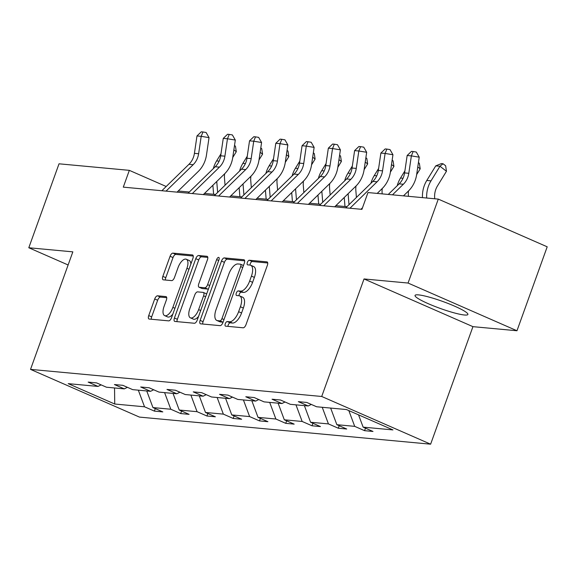 <?xml version="1.0" encoding="UTF-8"?>
<svg xmlns="http://www.w3.org/2000/svg" width="576" height="576" viewBox="0 0 576 576"><rect width="100%" height="100%" fill="white"/><g stroke="black" fill="none" stroke-linecap="round" stroke-linejoin="round"><path stroke-width="0.86" d="M225.274 323.748A2.477 1.116 -66.3 0 0 225.439 326.117A2.477 1.116 -66.3 0 0 225.598 326.16L243.166 327.794A3.535 1.591 -66.3 0 0 246.002 324.655L267.365 265.327A3.535 1.591 -66.3 0 0 267.127 261.936A3.535 1.591 -66.3 0 0 266.897 261.871L249.336 260.237A2.477 1.116 -66.3 0 0 247.349 262.44A2.477 1.116 -66.3 0 0 247.507 264.816A2.477 1.116 -66.3 0 0 247.673 264.852L249.948 265.068A11.311 5.098 -66.3 0 1 250.682 265.255A11.311 5.098 -66.3 0 1 251.438 276.106L249.66 281.052A11.311 5.098 -66.3 0 1 240.574 291.103L238.298 290.894A2.477 1.116 -66.3 0 0 236.311 293.09A2.477 1.116 -66.3 0 0 236.477 295.466A2.477 1.116 -66.3 0 0 236.635 295.51L238.91 295.718A11.311 5.098 -66.3 0 1 239.652 295.906A11.311 5.098 -66.3 0 1 240.401 306.756L238.622 311.702A11.311 5.098 -66.3 0 1 229.536 321.761L227.261 321.545A2.477 1.116 -66.3 0 0 225.274 323.748M239.652 295.906L242.59 297.194A11.311 5.098 -66.3 0 1 243.346 308.045L241.567 312.991A11.311 5.098 -66.3 0 1 232.481 323.05L230.206 322.834A2.477 1.116 -66.3 0 0 228.218 325.037A2.477 1.116 -66.3 0 0 227.952 326.376M267.718 262.966L252.274 261.533A2.477 1.116 -66.3 0 0 250.286 263.729A2.477 1.116 -66.3 0 0 250.02 265.075M250.682 265.255L253.627 266.544A11.311 5.098 -66.3 0 1 254.383 277.394L252.605 282.341A11.311 5.098 -66.3 0 1 243.511 292.392L241.243 292.183A2.477 1.116 -66.3 0 0 239.256 294.379A2.477 1.116 -66.3 0 0 238.99 295.726M464.429 315A28.08 3.708 -160.2 0 0 467.892 314.453A28.08 3.708 -160.2 0 0 448.87 303.775A28.08 3.708 -160.2 0 0 418.507 294.883A28.08 3.708 -160.2 0 0 415.044 295.43A28.08 3.708 -160.2 0 0 434.066 306.108A28.08 3.708 -160.2 0 0 464.429 315M157.55 295.812A3.535 1.591 -66.3 0 0 154.714 298.958L148.723 315.598A3.535 1.591 -66.3 0 0 148.954 318.989A3.535 1.591 -66.3 0 0 149.184 319.046L168.696 320.868A3.535 1.591 -66.3 0 0 171.533 317.722L192.895 258.394A3.535 1.591 -66.3 0 0 192.658 255.002A3.535 1.591 -66.3 0 0 192.427 254.945L172.922 253.13A3.535 1.591 -66.3 0 0 170.078 256.27L162.842 276.379A3.535 1.591 -66.3 0 0 163.08 279.77A3.535 1.591 -66.3 0 0 163.31 279.828L171.655 280.606A3.535 1.591 -66.3 0 0 174.499 277.459L178.085 267.494A9.454 4.262 -66.3 0 1 186.3 259.243A9.454 4.262 -66.3 0 1 186.926 268.315L172.865 307.375A9.454 4.262 -66.3 0 1 164.65 315.619A9.454 4.262 -66.3 0 1 164.023 306.547L166.37 300.038A3.535 1.591 -66.3 0 0 166.133 296.647A3.535 1.591 -66.3 0 0 165.902 296.59L157.55 295.812L160.495 297.101A3.535 1.591 -66.3 0 0 157.658 300.247L151.668 316.886A3.535 1.591 -66.3 0 0 151.308 319.248M72.842 251.856L28.8 247.752L59.026 163.807L129.334 170.352L123.293 187.142L361.93 209.347L367.978 192.557L438.286 199.102L408.06 283.046L364.025 278.95L321.71 396.475L30.528 369.382L72.842 251.856M200.131 320.386A3.535 1.591 -66.3 0 0 200.369 323.777A3.535 1.591 -66.3 0 0 200.599 323.834L220.104 325.649A3.535 1.591 -66.3 0 0 222.941 322.51L244.303 263.182A3.535 1.591 -66.3 0 0 244.066 259.79A3.535 1.591 -66.3 0 0 243.835 259.726L224.33 257.911A3.535 1.591 -66.3 0 0 221.494 261.058L200.131 320.386L203.076 321.674A3.535 1.591 -66.3 0 0 202.716 324.029M194.4 323.258L174.895 321.444A3.535 1.591 -66.3 0 1 174.665 321.379A3.535 1.591 -66.3 0 1 174.427 317.995L195.782 258.667A3.535 1.591 -66.3 0 1 198.626 255.521L206.971 256.298A3.535 1.591 -66.3 0 1 207.202 256.356A3.535 1.591 -66.3 0 1 207.439 259.747L198.778 283.81A3.535 1.591 -66.3 0 0 199.015 287.201A3.535 1.591 -66.3 0 0 199.246 287.258L204.782 287.777A3.535 1.591 -66.3 0 0 207.619 284.63L216.641 259.582A2.477 1.116 -66.3 0 1 218.786 257.422A2.477 1.116 -66.3 0 1 218.952 259.798L197.237 320.112A3.535 1.591 -66.3 0 1 194.4 323.258M28.8 247.752L68.112 264.974M364.025 278.95L472.939 326.657L516.974 330.754L408.06 283.046M516.974 330.754L547.2 246.809L438.286 199.102M101.124 384.876L98.021 386.424L88.164 382.104L96.581 382.889L106.445 387.209L124.294 388.872L114.437 384.552L122.854 385.33L132.718 389.65L150.566 391.313L140.702 386.993L149.126 387.778L158.99 392.098L176.839 393.761L166.975 389.441L175.399 390.226L185.263 394.546L203.112 396.202L193.248 391.882L201.672 392.666L211.529 396.986L229.385 398.65L219.521 394.33L227.945 395.114L237.802 399.434L255.658 401.09L245.794 396.77L254.218 397.555L264.074 401.875L281.93 403.538L272.066 399.218L280.49 400.003L290.347 404.323L308.203 405.979L298.339 401.666L306.763 402.444L316.62 406.764L346.428 409.543L392.94 429.912L363.132 427.14L372.989 431.46L364.572 430.675L354.708 426.355L336.859 424.692L346.716 429.012L338.299 428.227L328.435 423.907L310.586 422.251L320.443 426.571L312.026 425.786L302.162 421.466L284.314 419.803L294.178 424.123L285.754 423.338L275.89 419.018L258.041 417.362L267.905 421.682L259.481 420.898L249.624 416.578L231.768 414.914L241.632 419.234L233.208 418.45L223.351 414.13L205.495 412.466L215.359 416.786L206.935 416.009L197.078 411.689L179.222 410.026L189.086 414.346L180.662 413.561L170.806 409.241L152.95 407.578L162.814 411.898L154.39 411.113L144.533 406.8L114.725 404.021L68.213 383.652L98.021 386.424M321.71 396.475L430.625 444.182L139.442 417.089L30.528 369.382M146.75 390.96L152.95 407.578M164.599 392.623L170.806 409.241M127.397 387.324L124.294 388.872M173.023 393.401L179.222 410.026M190.872 395.064L197.078 411.689M153.67 389.765L150.566 391.313M199.289 395.849L205.495 412.466M217.145 397.512L223.351 414.13M179.942 392.213L176.839 393.761M225.562 398.29L231.768 414.914M243.418 399.953L249.624 416.578M206.215 394.661L203.112 396.202M251.834 400.738L258.041 417.362M269.69 402.401L275.89 419.018M232.488 397.102L229.385 398.65M278.107 403.186L284.314 419.803M295.963 404.842L302.162 421.466M258.761 399.55L255.658 401.09M304.38 405.626L310.586 422.251M322.236 407.29L328.435 423.907M285.034 401.99L281.93 403.538M330.653 408.074L336.859 424.692M348.826 410.587L354.708 426.355M311.306 404.438L308.203 405.979M358.538 414.842L363.132 427.14M472.939 326.657L430.625 444.182M166.19 186.494L129.334 170.352M346.932 206.698L335.866 205.661M320.659 204.25L309.593 203.22M294.386 201.802L283.32 200.772M268.114 199.361L257.047 198.331M241.848 196.913L230.774 195.883M215.575 194.472L204.502 193.442M189.302 192.024L178.229 190.994M138.326 390.175L144.533 406.8M114.725 404.021L114.545 387.965M365.472 428.162L364.572 430.675M339.199 425.722L338.299 428.227M312.926 423.274L312.026 425.786M286.661 420.833L285.754 423.338M260.388 418.385L259.481 420.898M234.115 415.944L233.208 418.45M207.842 413.496L206.935 416.009M181.57 411.055L180.662 413.561M155.297 408.607L154.39 411.113M244.663 260.82L227.275 259.2A3.535 1.591 -66.3 0 0 224.431 262.346L203.076 321.674M219.946 320.868A2.477 1.116 -66.3 0 0 221.933 318.665L240.682 266.587A2.477 1.116 -66.3 0 0 240.516 264.218A2.477 1.116 -66.3 0 0 240.358 264.175L237.96 263.952A11.311 5.098 -66.3 0 0 228.874 274.003L216.058 309.6A11.311 5.098 -66.3 0 0 216.806 320.45A11.311 5.098 -66.3 0 0 217.548 320.645L219.946 320.868L222.89 322.157A2.477 1.116 -66.3 0 0 223.078 322.142M240.516 264.218L243.461 265.507A2.477 1.116 -66.3 0 0 243.461 265.507A2.477 1.116 -66.3 0 0 243.302 265.464M216.806 320.45L219.751 321.746A11.311 5.098 -66.3 0 0 220.493 321.934L217.548 320.645M222.89 322.157L220.493 321.934M207.799 257.393L201.571 256.81A3.535 1.591 -66.3 0 0 198.727 259.956L177.372 319.284A3.535 1.591 -66.3 0 0 177.012 321.638M201.758 288.36A3.535 1.591 -66.3 0 0 201.953 288.49A3.535 1.591 -66.3 0 0 202.19 288.547L207.727 289.066A3.535 1.591 -66.3 0 0 208.498 288.842M189.792 308.779A9.454 4.262 -66.3 0 0 190.418 317.844A9.454 4.262 -66.3 0 0 198.634 309.6L203.587 295.841A3.535 1.591 -66.3 0 0 203.35 292.45A3.535 1.591 -66.3 0 0 203.119 292.392L197.582 291.874A3.535 1.591 -66.3 0 0 194.746 295.013L189.792 308.779M190.418 317.844L193.363 319.133A9.454 4.262 -66.3 0 0 198.598 316.339M206.633 294.026A3.535 1.591 -66.3 0 0 206.294 293.738A3.535 1.591 -66.3 0 0 206.064 293.681M166.723 297.684L160.495 297.101M164.65 315.619L167.594 316.908A9.454 4.262 -66.3 0 0 172.836 314.114M190.886 263.966A9.454 4.262 -66.3 0 0 189.245 260.532L186.3 259.243M193.248 256.039L175.86 254.419A3.535 1.591 -66.3 0 0 173.023 257.558L165.787 277.668A3.535 1.591 -66.3 0 0 165.427 280.022M434.736 198.77L434.671 197.964A18 15.89 -84.7 0 1 437.508 185.868L446.465 171.266L439.963 166.255L431.006 180.864A27 23.839 95.3 0 0 426.686 198.022M443.03 163.757L439.963 166.255L435.751 165.866L441.353 163.606L443.03 163.757L445.637 165.766L446.465 171.266M435.751 165.866L426.794 180.468A27 23.839 95.3 0 0 422.474 197.626M388.274 194.443L399.139 183.852A18 15.89 95.3 0 0 404.597 172.908L407.16 155.506L411.372 155.894L413.143 151.531L416.282 152.042L419.22 157.169L416.657 174.578A27 23.839 -84.7 0 1 408.463 190.994L403.474 195.862M392.486 194.839L403.344 184.248A18 15.89 95.3 0 0 408.809 173.297L411.372 155.894L419.22 157.169M407.16 155.506L411.458 151.373L413.143 151.531M408.463 196.322L408.398 195.523A18 15.89 -84.7 0 1 408.542 190.915M416.65 174.6L420.192 168.826L417.773 166.961M418.421 162.59L419.364 163.318L420.192 168.826M404.892 170.899L400.522 178.027A27 23.839 95.3 0 0 397.217 185.724M382.198 193.882L382.126 193.075A18 15.89 -84.7 0 1 382.27 188.474M390.377 172.152L393.919 166.378L391.507 164.513M392.148 160.15L393.091 160.877L393.919 166.378M378.619 168.458L374.249 175.579A27 23.839 95.3 0 0 370.944 183.276M345.758 207.842L372.866 181.411A18 15.89 95.3 0 0 378.324 170.46L380.887 153.058L385.099 153.446L386.87 149.083L390.01 149.594L392.947 154.728L390.384 172.13A27 23.839 -84.7 0 1 382.19 188.554L377.201 193.414M349.97 208.231L377.071 181.8A18 15.89 95.3 0 0 382.536 170.856L385.099 153.446L392.947 154.728M380.887 153.058L385.186 148.932L386.87 149.083M362.506 207.749L360.958 209.254M319.486 205.394L346.594 178.963A18 15.89 95.3 0 0 352.051 168.019L354.614 150.61L358.826 151.006L360.598 146.642L363.737 147.154L366.674 152.28L364.111 169.69A27 23.839 -84.7 0 1 355.918 186.106L334.685 206.813M323.698 205.79L350.806 179.352A18 15.89 95.3 0 0 356.263 168.408L358.826 151.006L366.674 152.28M354.614 150.61L358.913 146.484L360.598 146.642M356.422 197.446L355.853 190.634A18 15.89 -84.7 0 1 356.004 186.026M364.104 169.711L367.646 163.93L365.234 162.072M365.875 157.702L366.818 158.429L367.646 163.93M352.346 166.01L347.976 173.138A27 23.839 95.3 0 0 344.671 180.835M344.239 197.496L344.981 206.51M348.106 193.723L349.006 204.674M293.213 202.954L320.321 176.522A18 15.89 95.3 0 0 325.778 165.571L328.342 148.169L332.554 148.558L334.325 144.194L337.464 144.706L340.402 149.839L337.838 167.242A27 23.839 -84.7 0 1 329.645 183.665L308.412 204.365M297.425 203.342L324.533 176.911A18 15.89 95.3 0 0 329.99 165.967L332.554 148.558L340.402 149.839M328.342 148.169L332.647 144.043L334.325 144.194M330.149 194.998L329.58 188.186A18 15.89 -84.7 0 1 329.731 183.578M337.831 167.263L341.381 161.489L338.962 159.624M339.602 155.261L340.546 155.981L341.381 161.489M326.074 163.57L321.703 170.69A27 23.839 95.3 0 0 318.398 178.387M317.966 195.055L318.708 204.07M321.833 191.282L322.733 202.226M266.94 200.506L294.048 174.074A18 15.89 95.3 0 0 299.506 163.13L302.076 145.721L306.281 146.117L308.059 141.754L311.191 142.265L314.129 147.391L311.566 164.794A27 23.839 -84.7 0 1 303.372 181.217L282.139 201.924M271.152 200.902L298.26 174.463A18 15.89 95.3 0 0 303.718 163.519L306.281 146.117L314.129 147.391M302.076 145.721L306.374 141.595L308.059 141.754M303.876 192.557L303.314 185.746A18 15.89 -84.7 0 1 303.458 181.138M311.558 164.822L315.108 159.041L312.689 157.183M313.33 152.813L314.273 153.54L315.108 159.041M299.801 161.122L295.43 168.25A27 23.839 95.3 0 0 292.133 175.946M291.694 192.607L292.435 201.622M295.56 188.834L296.46 199.786M240.667 198.065L267.775 171.626A18 15.89 95.3 0 0 273.233 160.682L275.803 143.28L280.008 143.669L281.786 139.306L284.926 139.817L287.856 144.95L285.293 162.353A27 23.839 -84.7 0 1 277.099 178.769L255.866 199.476M244.879 198.454L271.987 172.022A18 15.89 95.3 0 0 277.445 161.071L280.008 143.669L287.856 144.95M275.803 143.28L280.102 139.154L281.786 139.306M277.603 190.109L277.042 183.298A18 15.89 -84.7 0 1 277.186 178.69M285.293 162.374L288.835 156.6L286.416 154.735M287.057 150.372L288 151.092L288.835 156.6M273.535 158.674L269.158 165.802A27 23.839 95.3 0 0 265.86 173.498M265.421 190.166L266.162 199.181M269.287 186.394L270.194 197.338M214.394 195.617L241.502 169.186A18 15.89 95.3 0 0 246.967 158.242L249.53 140.832L253.735 141.228L255.514 136.865L258.653 137.376L261.583 142.502L259.02 159.905A27 23.839 -84.7 0 1 250.826 176.328L229.594 197.035M218.606 196.013L245.714 169.574A18 15.89 95.3 0 0 251.172 158.63L253.735 141.228L261.583 142.502M249.53 140.832L253.829 136.706L255.514 136.865M251.33 187.668L250.769 180.85A18 15.89 -84.7 0 1 250.913 176.249M259.02 159.926L262.562 154.152L260.143 152.294M260.784 147.924L261.727 148.651L262.562 154.152M247.262 156.233L242.885 163.354A27 23.839 95.3 0 0 239.587 171.058M239.148 187.718L239.89 196.733M243.014 183.946L243.922 194.89M188.122 193.176L215.23 166.738A18 15.89 95.3 0 0 220.694 155.794L223.258 138.391L227.47 138.78L229.241 134.417L232.38 134.928L235.31 140.062L232.747 157.464A27 23.839 -84.7 0 1 224.561 173.88L203.328 194.587M192.334 193.565L219.442 167.134A18 15.89 95.3 0 0 224.899 156.182L227.47 138.78L235.31 140.062M223.258 138.391L227.556 134.258L229.241 134.417M225.058 185.22L224.496 178.409A18 15.89 -84.7 0 1 224.64 173.801M232.747 157.486L236.29 151.711L233.87 149.846M234.511 145.476L235.454 146.203L236.29 151.711M220.99 153.785L216.619 160.913A27 23.839 95.3 0 0 213.314 168.61M212.875 185.27L213.624 194.292M216.742 181.505L217.649 192.449M161.849 190.728L188.957 164.297A18 15.89 95.3 0 0 194.422 153.346L196.985 135.943L201.197 136.339L202.968 131.976L206.107 132.487L209.038 137.614L206.474 155.016A27 23.839 -84.7 0 1 198.288 171.439L177.055 192.139M166.061 191.117L193.169 164.686A18 15.89 95.3 0 0 198.626 153.742L201.197 136.339L209.038 137.614M196.985 135.943L201.283 131.818L202.968 131.976M232.481 323.05L229.536 321.761M241.567 312.991L238.622 311.702M243.346 308.045L240.401 306.756M241.243 292.183L238.298 290.894M243.511 292.392L240.574 291.103M252.605 282.341L249.66 281.052M254.383 277.394L251.438 276.106M252.274 261.533L249.336 260.237M267.329 262.066L266.897 261.871M230.206 322.834L227.261 321.545M224.431 262.346L221.494 261.058M227.275 259.2L224.33 257.911M244.267 259.92L243.835 259.726M223.999 319.572L221.933 318.665M242.748 267.494L240.682 266.587M177.372 319.284L174.427 317.995M198.727 259.956L195.782 258.667M201.571 256.81L198.626 255.521M207.403 256.486L206.971 256.298M202.19 288.547L199.246 287.258M207.727 289.066L204.782 287.777M209.686 285.538L207.619 284.63M218.707 260.489L216.641 259.582M200.7 310.507L198.634 309.6M205.654 296.741L203.587 295.841M166.334 296.777L165.902 296.59M174.931 308.275L172.865 307.375M188.993 269.222L186.926 268.315M165.787 277.668L162.842 276.379M173.023 257.558L170.078 256.27M175.86 254.419L172.922 253.13M192.859 255.132L192.427 254.945M151.668 316.886L148.723 315.598M157.658 300.247L154.714 298.958M431.006 180.864L426.794 180.468M399.139 183.852L403.344 184.248M404.597 172.908L408.809 173.297M403.027 178.258L400.522 178.027M376.754 175.817L374.249 175.579M372.866 181.411L377.071 181.8M378.324 170.46L382.536 170.856M346.594 178.963L350.806 179.352M352.051 168.019L356.263 168.408M350.482 173.369L347.976 173.138M320.321 176.522L324.533 176.911M325.778 165.571L329.99 165.967M324.216 170.928L321.703 170.69M294.048 174.074L298.26 174.463M299.506 163.13L303.718 163.519M297.943 168.48L295.43 168.25M267.775 171.626L271.987 172.022M273.233 160.682L277.445 161.071M271.67 166.032L269.158 165.802M241.502 169.186L245.714 169.574M246.967 158.242L251.172 158.63M245.398 163.591L242.885 163.354M215.23 166.738L219.442 167.134M220.694 155.794L224.899 156.182M219.125 161.143L216.619 160.913M188.957 164.297L193.169 164.686M194.422 153.346L198.626 153.742M201.953 288.49L199.015 287.201M206.294 293.738L203.35 292.45"/></g></svg>

